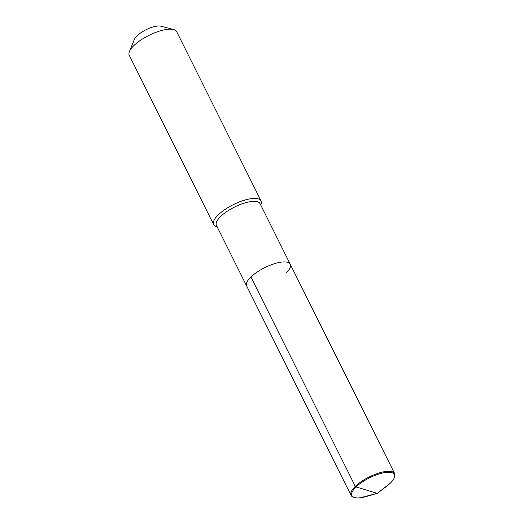 <?xml version="1.0" encoding="UTF-8"?>
<svg xmlns="http://www.w3.org/2000/svg" width="524" height="524" viewBox="0 0 524 524"><rect width="100%" height="100%" fill="white"/><g stroke="black" fill="none" stroke-linecap="round" stroke-linejoin="round"><path stroke-width="0.79" d="M354.021 497.394A23.737 8.115 -26.5 0 1 356.078 486.934L377.267 493.359L366.191 496.529A23.737 8.115 -26.5 0 1 354.021 497.394L353.209 497.093A24.366 8.332 -26.5 0 1 351.028 495.331A24.366 8.332 -26.5 0 1 355.311 486.351L250.931 276.993A24.366 8.332 -26.5 0 1 273.79 263.906A24.366 8.332 -26.5 0 1 290.257 264.227A24.366 8.332 -26.5 0 1 285.966 273.207M290.257 264.227L394.637 473.591A24.366 8.332 -26.5 0 0 378.171 473.27A24.366 8.332 -26.5 0 0 355.311 486.351L356.078 486.934L355.311 486.351L250.931 276.993A24.366 8.332 -26.5 0 1 273.79 263.906A24.366 8.332 -26.5 0 1 290.257 264.227L260.055 203.653A24.366 8.332 -26.5 0 0 243.588 203.332A24.366 8.332 -26.5 0 0 220.728 216.419A24.366 8.332 153.5 0 0 216.445 225.392L246.647 285.973A24.366 8.332 153.5 0 1 250.931 276.993A24.366 8.332 153.5 0 0 246.647 285.973L351.028 495.331M173.575 29.527L160.888 26.2A15.89 5.437 -26.5 0 0 137.105 35.809A15.89 5.437 153.5 0 0 134.399 39.405L129.421 51.535A26.482 9.059 153.5 0 1 133.928 45.536A26.482 9.059 -26.5 0 1 173.575 29.527A26.482 9.059 -26.5 0 1 176.667 31.663L261.057 200.928A26.482 9.059 -26.5 0 0 243.162 200.574A26.482 9.059 -26.5 0 0 218.318 214.801A26.482 9.059 153.5 0 0 213.661 224.56A26.482 9.059 153.5 0 0 216.753 226.696L217.146 226.8M261.057 200.928A26.482 9.059 -26.5 0 1 260.906 204.688L260.756 205.061M129.421 51.535A26.482 9.059 153.5 0 0 129.271 55.302L213.661 224.56M390.216 483.246A23.737 8.115 -26.5 0 1 386.47 486.416L377.267 493.359L390.216 483.246A23.737 8.115 -26.5 0 0 394.48 477.22L394.729 476.388A24.366 8.332 -26.5 0 0 394.637 473.591M359.988 497.8L377.267 493.359L356.078 486.934A23.737 8.115 -26.5 0 1 381.518 473.264A23.737 8.115 -26.5 0 1 394.48 477.22"/></g></svg>
